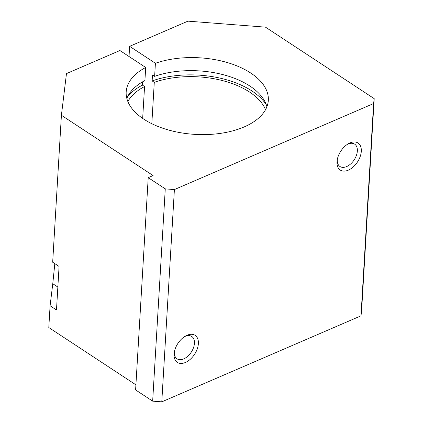 <?xml version="1.0" encoding="UTF-8"?>
<svg xmlns="http://www.w3.org/2000/svg" width="423" height="423" viewBox="0 0 423 423"><rect width="100%" height="100%" fill="white"/><g stroke="black" fill="none" stroke-linecap="round" stroke-linejoin="round"><path stroke-width="0.63" d="M129.031 56.518L129.634 46.329L187.939 21.15L265.48 27.151L374.202 98.649L361.591 310.926L360.993 315.828L161.782 401.85L174.398 189.573L165.271 188.87L148.219 177.655L153.078 175.556L61.409 115.273L66.469 73.602L119.915 50.522L145.692 67.474A71.196 38.356 3.4 0 0 126.186 91.87A71.196 38.356 3.4 0 0 194.982 134.382A71.196 38.356 3.4 0 0 268.325 100.314A71.196 38.356 3.4 0 0 230.519 63.55A71.196 38.356 3.4 0 0 155.41 63.281L154.633 76.341A71.196 38.356 3.4 0 1 266.897 106.786M161.782 401.85L152.661 401.147L165.271 188.87M142.667 118.403L144.56 86.525A71.196 38.356 3.4 0 0 127.857 101.531M265.528 109.705A71.196 38.356 3.4 0 0 154.279 82.332L152.137 80.92L152.497 74.934L154.633 76.341M151.82 123.722L154.279 82.332M126.842 98.464A71.196 38.356 3.4 0 1 144.915 80.539L145.692 67.474M144.56 86.525L142.419 85.118L142.62 81.813M184.428 336.692A13.377 8.227 -56.7 0 1 185.057 336.401A13.377 8.227 -56.7 0 1 191.741 336.475A13.377 8.227 -56.7 0 1 191.265 352.174A13.377 8.227 -56.7 0 1 177.036 358.826A13.377 8.227 -56.7 0 1 174.345 352.026M187.045 335.259A16.18 9.951 -56.7 0 1 198.355 343.968A16.18 9.951 -56.7 0 1 184.809 362.723A16.18 9.951 -56.7 0 1 174.186 353.057A16.18 9.951 -56.7 0 1 185.311 336.142A16.18 9.951 -56.7 0 1 187.045 335.259M347.346 144.365A13.377 8.227 -56.7 0 1 347.976 144.074A13.377 8.227 -56.7 0 1 354.659 144.143A13.377 8.227 -56.7 0 1 354.183 159.841A13.377 8.227 -56.7 0 1 339.955 166.498A13.377 8.227 -56.7 0 1 337.263 159.698M349.964 142.926A16.18 9.951 -56.7 0 1 361.274 151.64A16.18 9.951 -56.7 0 1 347.727 170.395A16.18 9.951 -56.7 0 1 337.105 160.724A16.18 9.951 -56.7 0 1 348.224 143.815A16.18 9.951 -56.7 0 1 349.964 142.926M57.851 287.053L52.775 283.717L54.821 263.64M61.409 115.273L52.679 262.234L59.077 266.437L56.486 309.98L50.094 305.776L52.775 283.717M360.993 315.828L373.604 103.55L174.398 189.573M142.419 85.118A74.432 40.1 3.4 0 0 127.635 96.645M266.321 104.883A74.432 40.1 3.4 0 0 152.137 80.92M129.634 46.329L155.41 63.281M152.661 401.147L135.609 389.927L148.219 177.655M135.91 384.835L48.798 327.545L50.094 305.776M374.202 98.649L373.604 103.55"/></g></svg>
